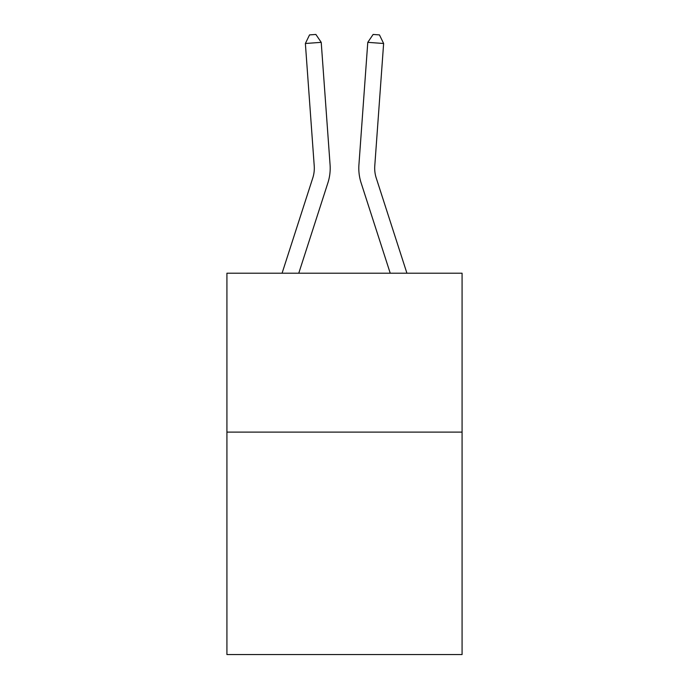 <?xml version="1.0" encoding="UTF-8"?>
<svg xmlns="http://www.w3.org/2000/svg" width="689" height="689" viewBox="0 0 689 689"><rect width="100%" height="100%" fill="white"/><g stroke="black" fill="none" stroke-linecap="round" stroke-linejoin="round"><path stroke-width="1.03" d="M462.078 432.098L462.078 654.55L226.922 654.55L226.922 273.206L462.078 273.206L462.078 432.098L226.922 432.098M330.074 164.774L321.22 42.348L330.074 164.774A47.67 47.67 0 0 1 327.904 182.835L298.768 273.206M406.923 273.206L376.22 177.96A31.78 31.78 0 0 1 374.773 165.92L383.627 43.493L367.78 42.348L358.926 164.774A47.67 47.67 0 0 0 361.096 182.835L390.232 273.206M383.627 43.493L379.467 34.906L373.128 34.45L367.78 42.348L358.926 164.774M282.077 273.206L312.78 177.96A31.78 31.78 0 0 0 314.227 165.92L305.373 43.493L309.533 34.906L315.872 34.45L321.22 42.348L305.373 43.493M312.78 177.96A31.78 31.78 0 0 0 314.227 165.92A31.78 31.78 0 0 1 312.78 177.96A31.78 31.78 0 0 0 314.227 165.92A31.78 31.78 0 0 1 312.78 177.96A31.78 31.78 0 0 0 314.227 165.92A31.78 31.78 0 0 1 312.78 177.96A31.78 31.78 0 0 0 314.227 165.92A31.78 31.78 0 0 1 312.78 177.96A31.78 31.78 0 0 0 314.227 165.92A31.78 31.78 0 0 1 312.78 177.96A31.78 31.78 0 0 0 314.227 165.92A31.78 31.78 0 0 1 312.78 177.96A31.78 31.78 0 0 0 314.227 165.92A31.78 31.78 0 0 1 312.78 177.96M376.22 177.96A31.78 31.78 0 0 1 374.773 165.92"/></g></svg>
